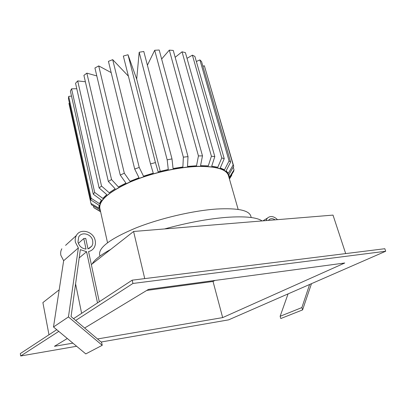 <?xml version="1.0" encoding="UTF-8"?>
<svg xmlns="http://www.w3.org/2000/svg" width="406" height="406" viewBox="0 0 406 406"><rect width="100%" height="100%" fill="white"/><g stroke="black" fill="none" stroke-linecap="round" stroke-linejoin="round"><path stroke-width="0.61" d="M266.052 220.6L267.331 218.169C270.33 215.576 273.725 216.073 277.521 219.661M268.478 220.402L268.863 219.9C270.569 218.281 272.659 218.266 275.136 219.854M309.621 284.479L301.881 307.57L302.587 309.905L311.478 283.667M101.114 342.009L228.603 319.867L385.7 251.248L384.822 248.721L132.173 280.17L73.547 318.649M56.738 329.682L20.3 353.596L20.716 355.976L76.627 346.262M48.984 334.772L42.889 302.592L59.195 289.808M65.564 245.361L76.369 235.5C80.292 227.761 93.639 231.466 95.192 240.555C95.735 243.184 95.374 245.559 94.111 247.69C92.822 249.726 90.969 251.009 88.549 251.537L91.345 264.6L133.589 231.481L333.011 215.104L345.684 253.593M164.572 228.938C187.323 222.696 208.09 218.824 226.863 217.327C244.996 216.104 256.749 217.301 262.129 220.925M92.187 263.946C94.542 259.713 100.729 254.866 110.731 249.401M99.942 256.095L99.602 254.521C98.724 247.34 110.808 238.489 135.863 227.969C160.253 218.261 193.251 210.572 216.865 209.014C237.591 207.938 248.898 210.262 250.776 215.987L251.228 217.53M91.345 264.6L99.303 301.744M144.734 278.607L133.589 231.481M107.534 242.727L99.84 208.308C98.79 200.65 108.762 191.962 129.753 182.243C150.159 173.347 177.935 166.973 198.265 166.455C216.362 166.298 226.421 169.317 228.446 175.524L238.165 209.43M228.994 177.437C228.882 169.947 218.697 166.242 198.443 166.313C177.016 166.846 147.419 173.9 126.718 183.461C105.55 193.906 96.735 202.838 100.272 210.247M229.436 178.975L231.79 175.199L231.633 174.661M202.487 155.868L173.266 50.44L169.317 50.126L198.443 155.934L202.487 155.868L200.554 165.653L208.303 165.876L211.409 156.224L214.81 156.594L211.699 166.196L217.783 167.262L221.783 157.944L224.244 158.695L220.26 167.962L224.518 169.789L229.08 160.928L230.644 162.04L226.101 170.845L228.35 173.286L233.156 164.968L233.734 166.313L228.959 174.575L229.258 177.529L234.003 169.82L233.653 171.388L229.288 178.467M214.81 156.594L185.405 52.643L182.035 51.811L211.409 156.224M224.244 158.695L194.89 56.414L192.393 55.16L221.783 157.944M230.644 162.04L201.549 61.56L199.894 59.91L229.08 160.928M233.734 166.313L204.355 65.767L233.156 164.968M233.237 167.176L234.003 169.82M188.019 156.635L159.203 50.024L154.701 50.263L183.355 157.158L188.019 156.635L187.511 166.424L196.534 165.76L198.443 155.934M169.317 50.126L161.634 59.027M171.997 158.908L143.795 51.481L139.182 52.252L167.17 159.842L171.997 158.908L173.068 168.52L182.878 166.973L183.355 157.158M154.701 50.263L147.398 65.209M128.397 76.155L112.69 59.652L108.432 61.357L134.701 169.048L139.228 167.445L143.511 176.179L153.26 173.154L150.504 163.917L155.432 162.578L158.147 171.824L168.282 169.459L167.17 159.842M139.182 52.252L136.7 79.145L128.007 54.744L155.432 162.578M160.248 171.296L136.7 79.145M182.035 51.811L175.169 57.307M192.393 55.16L187.019 58.347M199.894 59.91L196.347 61.494M204.355 65.767L202.909 66.249M69.472 103.261L68.944 103.378L90.959 203.462L99.044 208.222L98.978 205.213L90.761 199.925L91.162 198.301L68.685 96.405L68.436 98.567L90.761 199.925M71.507 96.049L68.685 96.405M91.162 198.301L99.429 203.619L101.388 200.138L93.299 194.21L70.405 91.081L71.588 88.812L76.775 88.726M93.299 194.21L94.674 192.424L102.814 198.392L106.778 194.621L99.145 187.993L75.546 83.281L77.703 80.916L85.382 81.768M99.145 187.993L101.536 186.065L109.199 192.733L115.157 188.795L108.331 181.436L83.905 75.369L86.859 73.151L96.801 75.922M108.331 181.436L111.538 179.553L118.385 186.948L125.961 183.126L120.252 175.067L94.928 67.995L98.724 65.914L111.178 72.608M150.504 163.917L123.338 56.053L128.007 54.744M100.612 211.765L93.867 207.694L93.487 205.974M100.414 210.887L99.536 209.542L91.502 204.802L90.959 203.462M94.674 192.424L71.588 88.812M101.536 186.065L77.703 80.916M111.538 179.553L86.859 73.151M120.252 175.067L124.322 173.215L98.724 65.914M139.228 167.445L112.69 59.652M93.867 207.694L100.546 211.465M124.322 173.215L130.021 181.315L139.014 177.757L134.701 169.048M385.7 251.248L132.935 283.459L75.683 320.456M132.173 280.17L132.935 283.459M58.779 331.382L20.716 355.976M97.511 338.954L222.666 317.604L344.75 263.002L148.489 289.382L84.621 328.033M67.32 338.502L54.429 346.303L72.897 343.151M222.666 317.604L213.033 281.459L146.784 290.417M214.916 280.455L213.033 281.459M61.829 248.771C60.727 250.741 60.403 252.918 60.854 255.303L63.651 260.703L78.368 247.924L68.441 316.934L102.231 345.298L101.627 342.441L71.065 316.543L80.327 249.644L86.595 251.725L79.185 257.911M76.369 235.5C75.247 237.535 74.932 239.794 75.42 242.28L78.368 247.924M63.651 260.703L53.501 326.982L68.441 316.934M53.501 326.982L85.793 353.905L102.231 345.298M97.511 302.917L86.595 251.725M81.631 313.341L75.587 283.901M83.788 238.555L85.732 238.393L87.985 248.903L91.923 246.056L92.822 243.554L92.715 240.773C91.563 233.988 81.621 231.227 78.688 236.967L77.967 242.057C79.18 246.224 81.87 248.568 86.031 249.086L83.788 238.555L78.353 243.351M288.062 293.898L280.135 316.279L280.795 318.527L302.587 309.905M280.135 316.279L301.881 307.57M262.875 220.864L267.331 218.169M88.853 248.634L91.923 246.056"/></g></svg>
